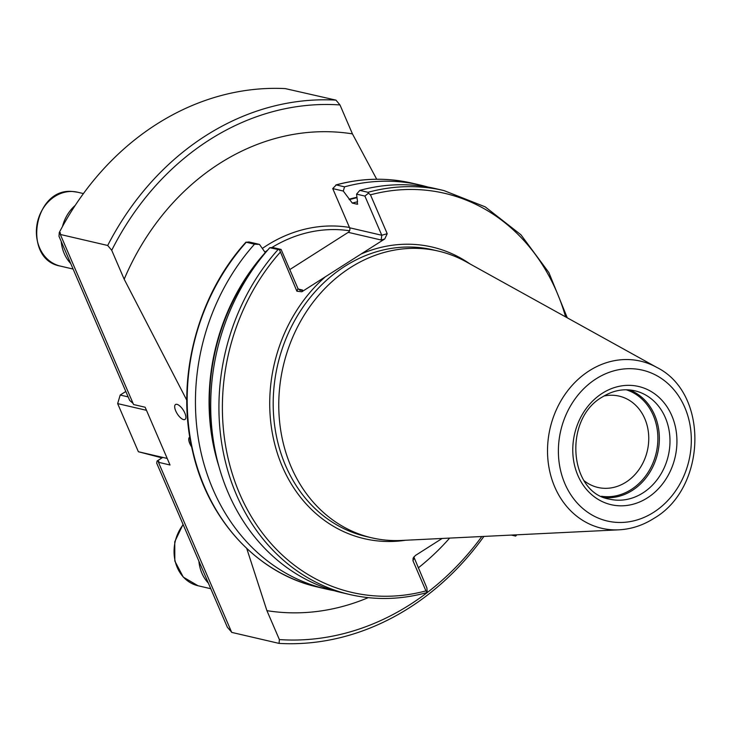 <?xml version="1.0" encoding="UTF-8"?>
<svg xmlns="http://www.w3.org/2000/svg" width="732" height="732" viewBox="0 0 732 732"><rect width="100%" height="100%" fill="white"/><g stroke="black" fill="none" stroke-linecap="round" stroke-linejoin="round"><path stroke-width="1.1" d="M183.567 419.601A8.848 3.523 -122.5 0 0 185.031 419.436A8.848 3.523 -122.5 0 0 184.107 411.549A8.848 3.523 -122.5 0 0 176.998 404.348A8.848 3.523 -122.5 0 0 175.524 404.512A8.848 3.523 -122.5 0 0 176.449 412.4A8.848 3.523 -122.5 0 0 183.567 419.601M584.173 480.778A46.885 39.848 103.1 0 0 597.898 487.448A46.885 39.848 103.1 0 0 625.924 482.196A46.885 39.848 103.1 0 0 648.598 434.268A46.885 39.848 103.1 0 0 619.144 396.122A46.885 39.848 103.1 0 0 603.882 396.049M289.781 269.586L348.249 232.346A3.367 2.864 103.1 0 0 349.612 227.78L381.784 235.265L381.143 240.005L348.249 232.346M368.022 192.306A207.394 176.256 103.1 0 1 443.903 190.558L435.677 188.646A207.394 176.256 103.1 0 0 359.805 190.393L368.022 192.306L368.461 193.202L364.902 196.075L381.784 235.265L387.21 233.691L384.767 238.952L301.822 291.766L296.881 291.208L297.979 288.628L281.097 249.438L279.533 249.822L296.881 291.208M656.741 367.382L466.138 261.791A147.187 125.09 103.1 0 0 438.422 251.103A147.187 125.09 103.1 0 0 350.436 267.592A147.187 125.09 103.1 0 0 279.276 418.036A147.187 125.09 103.1 0 0 371.728 537.81A147.187 125.09 103.1 0 0 401.319 540.454L618.961 529.822C631.259 529.163 642.87 525.366 653.804 518.448C706.81 488.034 709.29 393.267 656.741 367.382A85.79 72.916 103.1 0 0 589.297 370.767A85.79 72.916 103.1 0 0 549.119 468.324A85.79 72.916 103.1 0 0 618.961 529.822M133.105 403.442L129.655 400.386L58.981 236.262L59.283 232.501A273.924 232.803 -76.9 0 1 156.621 124.202A273.924 232.803 -76.9 0 1 285.26 88.599L335.961 100.128L339.987 104.951L352.44 133.874L376.715 179.249M483.907 536.419A273.924 232.803 -76.9 0 1 409.206 607.88A273.924 232.803 -76.9 0 1 279.075 643.401L231.696 632.384L158.451 462.295L158.835 461.398L157.106 460.995L156.694 463.155L227.368 627.269L231.568 632.082M481.802 536.529A269.715 229.226 -76.9 0 1 409.801 604.751A269.715 229.226 -76.9 0 1 279.377 639.576L279.075 643.401M449.649 538.093A242.319 205.939 -76.9 0 1 418.247 567.904M59.283 232.501L60.363 232.749L60.326 234.46L107.696 245.476L111.722 250.307L124.184 279.221L186.816 400.267M124.184 279.221A242.319 205.939 -76.9 0 1 352.44 133.874M246.739 548.469L266.915 610.662L279.377 639.576M368.251 597.641A242.319 205.939 -76.9 0 1 266.915 610.662M111.722 250.307A269.715 229.226 -76.9 0 1 339.987 104.951M107.696 245.476A273.924 232.803 -76.9 0 1 335.961 100.128M387.21 233.691L370.474 194.831L368.461 193.202M516.325 534.836L515.667 536.071L511.302 535.083M512.18 535.037L515.337 536.025M364.902 196.075L356.566 194.136L357.509 201.575L357.088 204.201L352.284 203.075L343.281 191.043L332.731 188.591L349.612 227.78M356.566 194.136L359.805 190.393M357.472 204.201L357.088 204.201A191.747 162.962 103.1 0 1 357.756 204.018M356.905 197.265A195.6 166.237 103.1 0 0 349.063 199.223M428.01 187.072A207.394 176.256 103.1 0 0 420.424 185.095A207.394 176.256 103.1 0 0 344.552 186.843L343.281 191.043M332.731 188.591L336.281 184.922L344.552 186.843M412.153 183.174C387.008 177.4 361.59 177.995 335.897 184.94L336.281 184.922A207.394 176.256 103.1 0 1 412.153 183.174L420.424 185.095M413.836 556.906L426.893 587.97L427.223 592.389L426.436 592.636L427.223 592.389L425.942 590.889L412.958 560.749L413.095 558.15L415.401 555.487L442.137 538.459M279.533 249.822L269.788 247.718A207.394 176.256 103.1 0 0 215.483 452.321A207.394 176.256 103.1 0 0 341.707 592.646L349.923 594.558C375.278 600.377 400.898 599.728 426.793 592.618M269.788 247.718L272.762 247.498L281.097 249.438M259.476 244.406L254.526 244.168L246.254 242.246L248.926 241.953L259.476 244.406L265.258 252.586A195.6 166.237 103.1 0 0 218.886 466.33M254.526 244.168A207.394 176.256 103.1 0 0 200.22 448.78A207.394 176.256 103.1 0 0 326.445 589.095A207.394 176.256 103.1 0 0 334.121 590.678M318.173 587.174A207.394 176.256 103.1 0 1 191.958 446.849A207.394 176.256 103.1 0 1 246.254 242.246L245.998 242.109C196.945 295.847 175.479 379.734 192.543 450.976C207.723 519.683 257.463 573.732 318.173 587.174L326.445 589.095M298.189 289.03L302.554 290.046L300.074 290.311L297.979 288.628M60.326 234.46L133.572 404.54L145.146 407.23L170.025 464.994L158.451 462.295M189.817 437.086A8.848 3.523 -122.5 0 0 189.606 437.205A8.848 3.523 -122.5 0 0 191.665 446.987M162.742 457.409L157.106 460.995M146.473 410.313L117.651 403.607L138.375 451.736L167.207 458.442M125.812 391.464L120.194 395.042L128.155 396.9M161.992 457.884L138.375 451.736M117.651 403.607L120.194 395.042M208.373 583.148A37.927 32.235 -76.9 0 1 198.884 561.124M70.702 263.493A37.927 32.235 -76.9 0 1 61.214 241.468M62.44 226.6A37.927 32.235 -76.9 0 1 75.195 205.427M189.853 437.279A8.656 3.45 -122.5 0 0 189.103 441.24A8.656 3.45 -122.5 0 0 191.628 446.785M642.906 492.929A55.632 47.278 103.1 0 0 669.798 436.062A55.632 47.278 103.1 0 0 634.854 390.797C623.82 388.344 613.013 390.394 602.445 396.936C562.981 418.878 569.075 493.057 609.646 499.16A55.632 47.278 103.1 0 0 642.906 492.929M604.467 497.559A55.632 47.278 103.1 0 0 632.265 490.449A55.632 47.278 103.1 0 0 659.331 436.784A55.632 47.278 103.1 0 0 629.502 389.936M601.484 496.269A54.781 46.564 103.1 0 0 631.204 489.552A54.781 46.564 103.1 0 0 657.803 435.339A54.781 46.564 103.1 0 0 626.253 389.781M267.491 250.326A147.187 125.09 103.1 0 0 264.911 252.092M469.953 263.895A149.712 127.24 103.1 0 0 361.16 253.986M438.422 251.103L432.85 249.804A147.187 125.09 103.1 0 0 344.873 266.292A147.187 125.09 103.1 0 0 273.704 416.737A147.187 125.09 103.1 0 0 366.156 536.519L371.728 537.81M596.095 378.819A77.455 65.825 103.1 0 0 564.921 483.742A77.455 65.825 103.1 0 0 653.603 512.345A77.455 65.825 103.1 0 0 684.786 407.422A77.455 65.825 103.1 0 0 596.095 378.819M602.326 393.276A60.683 51.579 103.1 0 0 577.896 475.48A60.683 51.579 103.1 0 0 647.381 497.888A60.683 51.579 103.1 0 0 671.811 415.675A60.683 51.579 103.1 0 0 602.326 393.276M262.33 248.441A150.307 127.743 -76.9 0 1 349.457 227.432M565.607 316.892A204.869 174.106 103.1 0 0 370.474 194.831M357.582 201.748A191.747 162.962 103.1 0 0 352.284 203.075M356.96 197.732A195.124 165.825 103.1 0 0 349.246 199.653M325.429 276.733A149.712 127.24 103.1 0 0 276.659 451.031A149.712 127.24 103.1 0 0 405.665 540.243M280.146 252.348A204.869 174.106 103.1 0 0 239.684 493.798A204.869 174.106 103.1 0 0 425.942 590.889M278.004 249.63A207.394 176.256 103.1 0 0 223.699 454.233A207.394 176.256 103.1 0 0 349.923 594.558M261.818 257.17A195.124 165.825 103.1 0 0 215.931 454.426M349.567 230.772A147.187 125.09 103.1 0 0 271.81 247.572M384.767 238.952L381.143 240.005M302.554 290.046L301.822 291.766M414.056 558.168L412.958 560.749M183.183 524.67A37.927 32.235 103.1 0 0 198.006 585.746L183.284 577.127L174.829 561.032L174.756 541.772L183.046 524.35M72.624 191.519A37.927 32.235 103.1 0 0 36.966 224.697A37.927 32.235 103.1 0 0 60.344 266.091C21.841 259.421 33.681 187.365 72.495 191.5L77.528 192.205A37.927 32.235 103.1 0 0 72.624 191.519M443.903 190.558L485.188 206.845L520.919 234.762L548.863 272.551L567.273 317.816M516.801 534.817L515.676 536.08M210.77 588.72L198.006 585.746M73.099 269.056L60.344 266.091M83.43 193.577L77.528 192.205"/></g></svg>
